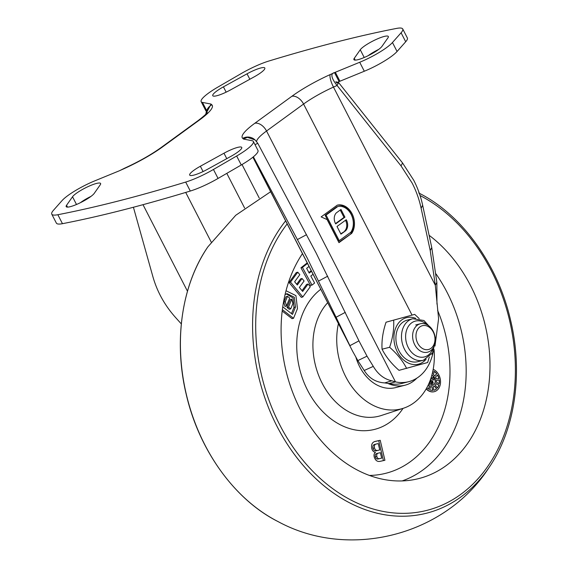 <?xml version="1.0" encoding="UTF-8"?>
<svg xmlns="http://www.w3.org/2000/svg" width="568" height="568" viewBox="0 0 568 568"><rect width="100%" height="100%" fill="white"/><g stroke="black" fill="none" stroke-linecap="round" stroke-linejoin="round"><path stroke-width="0.85" d="M335.447 223.465A8.35 6.326 75.7 0 0 335.688 223.906L344.939 217.168L340.985 209.478L336.363 212.851A8.35 6.326 75.7 0 0 335.447 223.465M230.537 89.9A15.989 3.018 152.8 0 1 212.759 95.687A15.989 3.018 152.8 0 1 216.855 90.958A15.989 3.018 152.8 0 1 223.423 86.847L247.044 73.819A15.989 3.018 152.8 0 1 264.823 68.032A15.989 3.018 152.8 0 1 254.159 76.872L230.537 89.9M360.254 49.771A15.989 3.018 152.8 0 1 363.981 46.384A15.989 3.018 152.8 0 1 378.913 38.262A15.989 3.018 152.8 0 1 388.327 36.494A15.989 3.018 152.8 0 1 387.958 37.829L381.98 46.356A15.989 3.018 152.8 0 1 367.049 56.225A15.989 3.018 152.8 0 1 353.907 59.64A15.989 3.018 152.8 0 1 354.276 58.298L360.254 49.771L364.223 57.496M378.757 49.373A15.989 3.018 -27.2 0 0 368.596 55.352A15.989 3.018 -27.2 0 0 368.092 55.728M207.462 169.307A15.989 3.018 152.8 0 1 189.691 175.086A15.989 3.018 152.8 0 1 193.787 170.364A15.989 3.018 152.8 0 1 200.355 166.254L223.977 153.218A15.989 3.018 152.8 0 1 241.748 147.439A15.989 3.018 152.8 0 1 231.084 156.271L207.462 169.307M72.526 196.762A15.989 3.018 152.8 0 1 76.261 193.376A15.989 3.018 152.8 0 1 91.192 185.246A15.989 3.018 152.8 0 1 100.6 183.485A15.989 3.018 152.8 0 1 100.231 184.82L94.252 193.347A15.989 3.018 152.8 0 1 79.328 203.216A15.989 3.018 152.8 0 1 66.179 206.624A15.989 3.018 152.8 0 1 66.548 205.289L72.526 196.762L76.495 204.487M91.029 196.358A15.989 3.018 -27.2 0 0 80.869 202.343A15.989 3.018 -27.2 0 0 80.365 202.719M205.495 114.523L211.069 104.157A2.932 0.554 -27.2 0 0 211.055 104.107A2.932 0.554 -27.2 0 0 210.92 104.029L202.464 102.425A29.039 5.488 152.8 0 1 201.15 101.651A29.039 5.488 152.8 0 1 217.849 87.11L241.066 73.655A31.978 6.042 152.8 0 1 268.82 61.046A880.066 166.211 152.8 0 1 396.656 28.4A31.978 6.042 152.8 0 1 402.74 28.968A31.978 6.042 152.8 0 1 401.086 32.788L392.46 42.522A29.039 5.488 152.8 0 1 386.517 47.634A29.039 5.488 152.8 0 1 359.707 62.267L335.333 72.257A2.932 0.554 -27.2 0 0 334.502 72.633L339.11 81.6C336.149 82.956 335.986 83.283 338.62 82.58L337.072 85.477L401.015 165.87L402.563 162.973L338.62 82.58L335.83 81.757L336.682 82.836M402.74 28.968L407.348 37.935A31.978 6.042 152.8 0 1 405.701 41.755L397.067 51.489A29.039 5.488 152.8 0 1 391.125 56.601A29.039 5.488 152.8 0 1 364.315 71.234L339.941 81.224A2.932 0.554 -27.2 0 0 339.11 81.6M253.378 156.811L307.118 257.844L349.916 345.671L358.955 340.864L316.156 253.03L257.751 143.257L255.117 139.984L247.456 137.342L243.445 138.961A2.932 0.554 -27.2 0 0 243.452 139.011A2.932 0.554 -27.2 0 0 243.587 139.089L252.043 140.694A29.039 5.488 152.8 0 1 253.364 141.468A29.039 5.488 152.8 0 1 245.916 150.051A29.039 5.488 152.8 0 1 236.657 156.008L213.447 169.47A31.978 6.042 152.8 0 1 185.686 182.072A880.066 166.211 152.8 0 1 57.851 214.718A31.978 6.042 152.8 0 1 51.766 214.15A31.978 6.042 152.8 0 1 53.42 210.337L62.054 200.596A29.039 5.488 152.8 0 1 94.799 180.851L119.173 170.862A2.932 0.554 -27.2 0 0 120.004 170.485L124.683 168.149A10.856 2.804 65.8 0 0 124.264 168.568A48.99 9.251 -27.2 0 0 162.682 146.807L199.709 119.834A48.99 9.251 -27.2 0 0 211.814 104.796L211.069 104.157M253.364 141.468L257.971 150.435A29.039 5.488 152.8 0 1 250.524 159.019A29.039 5.488 152.8 0 1 241.265 164.976L218.055 178.437A31.978 6.042 152.8 0 1 190.294 191.04A880.066 166.211 152.8 0 1 62.459 223.685A31.978 6.042 152.8 0 1 56.374 223.117L51.766 214.15M434.967 346.061L438.602 318.797L435.308 285.243L436.856 282.346L431.758 247.598L422.656 205.275C420.767 196.478 417.785 188.122 413.71 180.198L402.563 162.973M256.608 141.524A38.134 7.199 152.8 0 1 266.541 131.009L303.575 104.036A38.134 7.199 152.8 0 1 333.473 87.096L435.308 285.243L430.21 250.495L421.108 208.172C419.212 199.382 416.23 191.025 412.162 183.095L401.015 165.87M345.578 230.785A8.35 6.326 75.7 0 0 346.253 219.731L337.001 226.469L340.956 234.151L345.578 230.785L340.786 233.831M350.903 232.184L339.231 240.69L326.06 215.073L337.74 206.567A15.35 11.623 75.7 0 1 351.145 214.406A15.35 11.623 75.7 0 1 350.903 232.184M351.699 233.37A16.82 12.73 75.7 0 0 352.096 213.781A16.82 12.73 75.7 0 0 337.3 205.162A16.82 12.73 75.7 0 0 337.214 205.183L321.147 216.891L327.111 219.589L338.961 242.65L351.699 233.37L338.798 242.33M358.955 340.864L367.013 356.157L373.29 366.374C378.011 374.34 384.174 379.147 391.792 380.801L395.477 381.888A48.372 36.622 75.7 0 0 408.704 381.689A48.372 36.622 75.7 0 0 432.504 354.915L433.341 351.422M206.077 110.994A29.039 5.488 152.8 0 1 205.758 110.618L201.15 101.651M436.962 304.114L436.856 282.346M330.242 74.55A10.856 2.804 -114.2 0 0 333.473 87.096L337.072 85.477C333.033 80.606 329.163 73.563 334.502 72.633L330.242 74.55A48.99 9.251 -27.2 0 0 291.831 96.311L254.798 123.284A10.856 6.788 -126.1 0 1 266.541 131.009L395.477 381.888L388.974 383.549A48.372 36.622 75.7 0 0 402.201 383.35L408.704 381.689M391.792 380.801L384.685 382.917L388.974 383.549M253.008 157.109L352.7 351.393L357.84 360.602L364.223 370.485C368.973 378.189 375.796 382.328 384.685 382.917M257.751 143.257L255.025 144.705M181.313 323.916L175.597 317.54C164.706 305.371 157.123 291.675 152.827 276.446L133.416 207.256M326.06 215.073L325.13 215.307L336.81 206.802L337.74 206.567M325.13 215.307L338.301 240.931L339.231 240.69M350.768 233.604A16.82 12.73 75.7 0 0 351.393 214.484A16.82 12.73 75.7 0 0 337.144 205.233M344.648 231.02A8.35 6.326 75.7 0 0 345.5 220.277M335.51 223.593L344.009 217.402L340.225 210.039M344.009 217.402L344.939 217.168M419.063 350.087A14.669 11.104 -104.3 0 1 412.631 335.184A14.669 11.104 -104.3 0 1 420.334 323.774A14.669 11.104 -104.3 0 1 428.868 325.883A14.669 11.104 -104.3 0 1 435.301 340.786A14.669 11.104 -104.3 0 1 427.597 352.195A14.669 11.104 -104.3 0 1 419.063 350.087M421.371 347.737A12.283 9.301 -104.3 0 1 416.898 330.945A12.283 9.301 -104.3 0 1 429.578 327.459A12.283 9.301 -104.3 0 1 434.051 344.251A12.283 9.301 -104.3 0 1 421.371 347.737M435.287 340.949L432.589 352.884L423.394 360.24A21.421 16.216 75.7 0 1 402.655 344.606A21.421 16.216 75.7 0 1 411.935 318.975A21.421 16.216 -104.3 0 1 412.794 318.726L407.22 320.132A21.435 16.231 75.7 0 0 406.361 320.387A21.435 16.231 75.7 0 0 397.075 346.033A21.435 16.231 75.7 0 0 417.828 361.674L423.394 360.24A21.421 16.216 75.7 0 0 424.197 360.005M426.106 359.224A24.005 18.169 -104.3 0 1 419.369 363.896A24.005 18.169 -104.3 0 1 395.236 346.643A24.005 18.169 -104.3 0 1 405.623 317.924A24.005 18.169 -104.3 0 1 415.655 318.321M429.316 357.016L427.661 362.519L399.02 370.343C391.529 363.79 385.878 356.739 382.065 349.206C381.533 340.708 382.86 331.705 386.048 322.205L414.697 314.374L419.255 318.655M386.048 322.205L414.697 314.374M382.065 349.206L389.627 347.275C392.815 337.825 394.156 328.822 393.66 320.26M406.624 368.405C402.818 360.907 397.153 353.864 389.627 347.275M426.248 388.81A11.736 8.882 75.7 0 0 434.357 391.664A11.736 8.882 75.7 0 0 440.129 378.38A11.736 8.882 75.7 0 0 433.199 369.335M432.631 385.296A5.133 3.884 75.7 0 0 435.067 379.509A5.133 3.884 75.7 0 0 431.794 375.455M428.861 383.656A5.133 3.884 75.7 0 0 432.724 385.274A5.133 3.884 75.7 0 0 435.251 379.459A5.133 3.884 75.7 0 0 431.822 375.363M429.117 235.301A134.943 102.155 -104.3 0 1 485.32 325.784A134.943 102.155 -104.3 0 1 413.887 479.655A134.943 102.155 -104.3 0 1 285.768 369.811A134.943 102.155 -104.3 0 1 302.453 253.633M434.087 349.54A63.069 47.747 -104.3 0 1 403.472 408.229A63.069 47.747 -104.3 0 1 338.911 358.081A63.069 47.747 -104.3 0 1 338.421 323.618M431.226 377.372L432.844 378.245L433.15 376.975L433.789 377.322L433.98 380.056L430.849 378.515M432.688 378.16L433.15 376.975M432.255 384.351L431.446 384.245L430.729 383.102L429.11 383.08M430.303 383.45L430.913 383.052L429.486 383.35M431.254 380.915L432.291 380.723L431.254 380.915M375.2 441.421L375.689 441.293C372.352 441.911 371.046 444.325 371.777 448.542C372.416 450.815 373.652 452.064 375.483 452.305C374.12 453.342 373.709 454.933 374.248 457.084C375.448 460.549 377.443 461.954 380.219 461.315L384.919 460.279L380.219 440.292L375.405 441.364M307.146 262.949L300.955 267.798L310.526 285.463L312.017 285.086L302.439 267.421L300.955 267.798M282.189 311.037L292.051 318.669L293.535 318.293L297.447 308.609L295.935 295.63L286.35 290.894M296.673 284.22L300.571 278.881L302.055 278.505L304.1 280.975L299.364 287.465L302.673 291.462L308.097 284.028L306.613 284.405L302.027 290.688M308.097 284.028L310.305 286.691L302.808 296.957L301.324 297.334L289.034 282.502L296.283 272.569L297.774 272.186L299.819 274.663L294.636 281.764L297.312 284.994L302.055 278.505M426.156 388.959A11.736 8.882 75.7 0 0 434.172 391.714A11.736 8.882 75.7 0 0 434.264 391.693M283.822 302.098L284.98 306.443L286.471 306.067L289.701 298.065L287.479 296.34L285.988 296.723L283.822 302.098L285.306 301.714L286.471 306.067M291.476 313.614L293.976 307.444L293.074 298.022L286.329 293.897M287.039 307.522L289.261 309.248L290.752 308.871L292.925 303.475L291.767 299.123L290.276 299.506L287.039 307.522L288.523 307.146L291.767 299.123M282.743 306.848L292.492 314.395L295.459 307.061L294.309 297.241L287.053 293.649L285.037 294.671M282.36 309.638L293.535 318.293M287.479 296.34L285.306 301.714M288.523 307.146L290.752 308.871M302.808 296.957L290.518 282.118L289.034 282.502M290.518 282.118L297.774 272.186M311.328 270.901L310.838 271.028L311.221 270.695M308.914 272.534L310.838 271.028M309.042 266.449L306.635 268.33L309.212 273.08L311.52 271.277M302.439 267.421L307.501 263.453M312.017 285.086L314.615 283.049L310.81 276.027L313.06 274.266M383.421 460.612L378.728 440.676L374.845 441.535M378.728 440.676L380.219 440.292M378.295 453.136L376.811 453.512C375.441 453.924 374.958 455.053 375.37 456.892C375.831 458.546 376.712 459.249 378.011 459.008L381.675 458.149L380.382 452.675L378.295 453.136C376.925 453.548 376.449 454.67 376.861 456.509C377.315 458.163 378.196 458.873 379.502 458.632L381.675 458.149M379.743 449.962L376.435 450.751C374.788 451.141 373.645 450.332 372.991 448.322C372.53 445.923 373.261 444.581 375.185 444.304L376.669 443.927C374.745 444.204 374.014 445.539 374.482 447.946C375.128 449.955 376.272 450.765 377.919 450.367L379.743 449.962L378.245 443.58L376.669 443.927M372.991 448.322L374.482 447.946M376.435 450.751L377.919 450.367M375.37 456.892L376.861 456.509M378.011 459.008L379.502 458.632M432.951 370.819L432.603 372.267M432.198 373.943L432.177 374.028A6.603 4.998 75.7 0 1 432.333 374.092L433.135 370.769M436.522 388.902A10.267 7.774 75.7 0 1 433.995 390.244A10.267 7.774 75.7 0 1 433.888 390.273L433.214 386.659A6.603 4.998 75.7 0 0 434.555 385.963L436.522 388.902L434.406 386.07M428.229 385.019A6.603 4.998 75.7 0 0 429.301 385.963L429.486 385.92A6.603 4.998 75.7 0 1 428.315 384.848M428.535 389.137L429.301 385.963M426.866 387.71A10.267 7.774 75.7 0 0 428.684 389.236L429.486 385.92M436.792 373.772A10.267 7.774 75.7 0 0 434.222 371.358L433.427 374.681A6.603 4.998 75.7 0 1 434.733 375.91L436.607 373.822A10.267 7.774 75.7 0 0 434.193 371.507M436.607 373.822L434.669 375.831M439.291 379.964L436.522 380.361A6.603 4.998 75.7 0 1 436.487 382.271L439.227 383.748A10.267 7.774 75.7 0 0 439.291 379.964L436.522 380.34M439.064 383.656A10.267 7.774 75.7 0 0 439.107 380.006M432.106 386.808A6.603 4.998 75.7 0 1 430.572 386.503L429.777 389.825A10.267 7.774 75.7 0 0 432.78 390.422L431.921 386.858A6.603 4.998 75.7 0 1 430.551 386.609M438.908 385.068A10.267 7.774 75.7 0 1 437.346 388.05L435.372 385.111A6.603 4.998 75.7 0 0 436.167 383.592L438.908 385.068L436.125 383.712M439.021 378.522L436.252 378.899A6.603 4.998 75.7 0 0 435.521 377.081L437.58 374.944A10.267 7.774 75.7 0 1 439.021 378.522M433.902 390.266A10.267 7.774 75.7 0 0 436.338 388.945M432.589 390.429L431.921 386.858M437.275 387.944A10.267 7.774 75.7 0 0 438.716 385.118M438.83 378.551A10.267 7.774 75.7 0 0 437.445 375.079M431.517 382.101L432.191 381.632L431.517 382.101L431.836 383.116L432.504 382.64L432.191 381.632L431.332 382.15M431.836 383.116L432.504 382.64L432.007 381.682M431.644 383.159L432.319 382.683M429.621 381.852L429.983 382.193L430.814 381.767L430.09 380.652M429.983 382.193L430.814 381.767L430.175 380.688M429.798 382.243L430.622 381.817M430.523 379.459L431.439 380.872L432.482 380.674L433.256 383.08L432.347 384.33L431.446 384.245M431.63 384.202L430.913 383.052M431.439 380.872L432.482 380.674M429.671 383.301L429.181 382.917M433.98 380.056L430.892 378.387M416.834 378.167A41.066 31.091 -104.3 0 1 404.991 385.218L395.704 387.589A41.066 31.091 -104.3 0 1 357.18 361.085A41.066 31.091 -104.3 0 1 355.93 357.357M404.991 385.218A41.066 31.091 -104.3 0 1 387.937 383.457M392.46 42.522L397.067 51.489M306.542 234.683L297.504 239.497M421.108 208.172L422.656 205.275M291.831 96.311A10.856 6.788 -126.1 0 1 303.575 104.036L412.02 315.055M431.978 353.885L432.504 354.915M120.004 170.485L124.264 168.568M254.798 123.284A48.99 9.251 -27.2 0 0 242.692 138.322L243.445 138.961M430.21 250.495L431.758 247.598M373.29 366.374L364.223 370.485M367.013 356.157L357.84 360.602M345.316 312.336L336.277 317.15M327.736 276.183L318.705 280.997M236.657 156.008L241.265 164.976M213.447 169.47L218.055 178.437M185.686 182.072L190.294 191.04M57.851 214.718L62.459 223.685M202.464 102.425L206.411 110.114M401.086 32.788L405.701 41.755M359.707 62.267L364.315 71.234M335.333 72.257L339.941 81.224M143.001 204.686L187.476 291.221M185.708 192.431L211.239 242.11M226.802 173.361L244.602 208.002M255.117 139.984L254.634 139.565A10.856 10.629 130.6 0 0 242.692 138.322M205.971 114.047A10.856 10.629 -49.4 0 1 211.814 104.796M207.178 112.62C207.334 112.137 207.888 113.181 198.189 120.544A10.856 6.788 53.9 0 1 199.709 119.834M198.189 120.544L161.163 147.517A10.856 6.788 53.9 0 1 162.682 146.807M67.485 207.107L66.548 205.289M226.767 158.649L223.977 153.218M203.081 171.557L200.355 166.254M355.213 60.116L354.276 58.298M226.149 92.158L223.423 86.847M249.842 79.25L247.044 73.819M433.277 347.779A18.488 13.994 -104.3 0 1 425.212 356.718A18.488 13.994 -104.3 0 1 406.624 343.427A18.488 13.994 -104.3 0 1 414.626 321.318A18.488 13.994 -104.3 0 1 427.441 324.917M186.311 394.298A170.407 128.993 -104.3 0 1 207.902 246.817C181.739 284.575 173.46 341.361 186.219 394.334C199.02 450.232 234.84 499.975 278.071 521.587A170.407 128.993 -104.3 0 1 186.311 394.298M418.722 192.978C461.969 214.59 497.774 264.333 510.582 320.231C523.341 373.204 515.062 429.99 488.892 467.741A170.407 128.993 -104.3 0 1 361.063 508.062A170.407 128.993 -104.3 0 1 258.49 375.86A170.407 128.993 -104.3 0 1 285.612 220.867M420.057 195.534A167.759 126.991 -104.3 0 1 509.581 320.43A167.759 126.991 -104.3 0 1 423.976 511.072A167.759 126.991 -104.3 0 1 261.507 375.164A167.759 126.991 -104.3 0 1 287.174 223.899M436.046 273.961A133.381 100.969 -104.3 0 1 461.557 331.811A133.381 100.969 -104.3 0 1 402.194 480.918M403.472 408.229L381.305 415.499A64.631 48.926 -104.3 0 1 315.148 364.109A64.631 48.926 -104.3 0 1 327.672 302.709M403.039 408.371A76.353 57.801 -104.3 0 1 345.685 427.214A76.353 57.801 -104.3 0 1 299.371 367.837A76.353 57.801 -104.3 0 1 320.771 289.275M437.573 310.284A121.658 92.094 -104.3 0 1 445.781 335.539A121.658 92.094 -104.3 0 1 369.449 475.437M295.459 307.061L293.976 307.444M252.895 157.201L352.7 351.393M242.018 164.535L259.228 198.026M161.163 147.517C151.031 154.773 138.876 161.653 124.683 168.149M420.334 323.774L415.712 324.953M412.794 318.726L423.962 320.515L432.482 329.951M270.638 191.728L235.763 215.258L207.902 246.817M488.892 467.741C445.198 535.638 348.979 560.211 278.071 521.587"/></g></svg>
